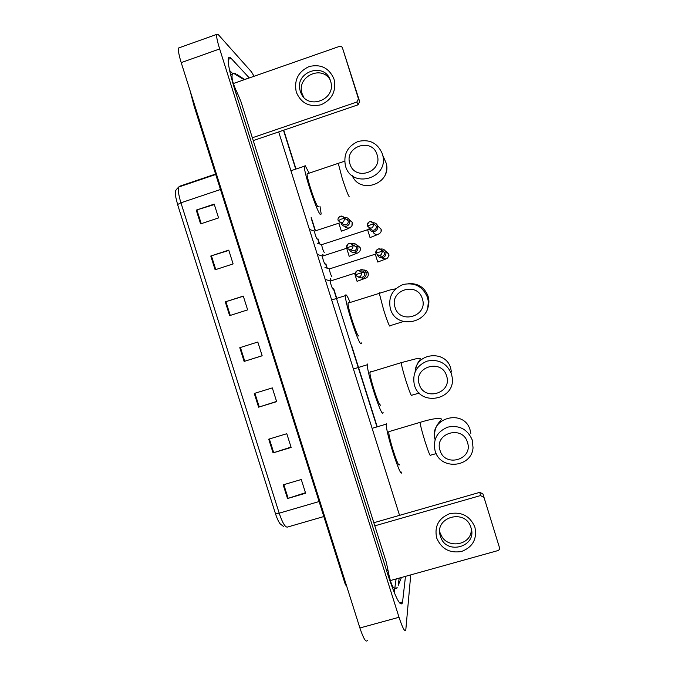 <?xml version="1.0" encoding="UTF-8"?>
<svg xmlns="http://www.w3.org/2000/svg" width="675" height="675" viewBox="0 0 675 675"><rect width="100%" height="100%" fill="white"/><g stroke="black" fill="none" stroke-linecap="round" stroke-linejoin="round"><path stroke-width="1.01" d="M275.451 513.616L177.584 204.525L175.753 197.049C175.939 191.438 173.534 192.088 178.748 187.017C177.803 189.641 178.537 194.906 180.934 202.804L279.188 513.177L275.451 513.616C276.986 518.383 278.556 521.792 280.15 523.842L283.601 526.525M210.777 256.019L228.749 250.121L233.111 263.917L215.131 269.781L210.777 256.019L211.41 255.817L215.764 269.578M196.248 210.111L214.194 204.103L218.565 217.915L200.61 223.889L196.248 210.111L196.881 209.908L201.243 223.678M254.264 393.457L272.312 387.897L276.657 401.65L258.601 407.177L254.264 393.457M268.726 439.172L286.799 433.721L291.144 447.466L273.063 452.883L268.726 439.172M283.179 484.844L301.278 479.503L305.615 493.231L287.516 498.538L283.179 484.844M225.281 301.877L243.287 296.097L247.641 309.876L229.635 315.63L225.281 301.877L225.922 301.683L230.268 315.427M239.785 347.692L257.808 342.023L262.162 355.784L244.131 361.429L239.785 347.692M262.136 355.733L244.131 361.429M243.329 296.241L225.922 301.683M305.454 492.708L287.516 498.538M291.026 447.095L273.063 452.883M276.59 401.439L258.601 407.177M214.338 204.559L196.881 209.908M228.842 250.425L211.41 255.817M410.738 574.898L405.793 630.011C404.814 632.213 402.553 627.969 399.018 617.271L219.67 48.954C217.358 41.487 216.346 36.636 216.633 34.408L218.126 34.433L251.589 71.997L254.045 76.275M367.386 640.448C365.96 642.76 363.462 638.609 359.893 627.978L181.204 62.615C178.909 55.181 178.04 50.304 178.58 48.001L179.972 47.503M244.645 79.464L249.227 77.861L231.12 58.354C229.627 56.759 228.698 56.818 228.327 58.531C227.711 63.298 229.922 73.837 234.959 90.146L387.939 574.94C395.592 597.999 400.444 607.289 402.477 602.809L405.481 576.357M394.192 592.456L394.757 588.482M394.816 588.077L396.107 578.973M232.698 73.617L229.618 70.504M394.149 588.263L397.271 587.782C393.905 591.123 390.817 585.301 388.007 570.324L386.302 562.3L240.815 101.208L237.575 93.58C232.892 83.953 231.171 77.456 232.411 74.098L233.339 73.128L235.415 73.423L234.503 73.744M244.738 79.532L237.018 74.503L238.494 76.022M401.423 577.488L398.199 585.419L399.17 578.121M474.896 527.141C477.25 538.912 472.837 547.02 461.666 551.45C449.769 553.475 441.433 548.969 436.649 537.941C434.27 526.238 438.649 518.138 449.778 513.65C461.692 511.566 470.062 516.063 474.896 527.141M440.446 536.271C445.762 555.812 477.79 546.868 470.973 527.639C465.573 508.013 433.595 517.16 440.446 536.271M471.26 528.677C472.534 546.05 444.85 549.855 440.421 533.014M390.184 580.618L497.787 550.631C499.205 550.083 499.762 549.07 499.458 547.585L482.954 493.982L499.458 547.585M483.646 497.264L480.49 495.577L479.849 492.328L373.823 522.728M374.802 525.842L480.49 495.577M479.849 492.328L482.954 493.982M467.438 442.327C462.586 424.685 433.89 433.207 440.041 450.377C444.817 467.944 473.555 459.599 467.438 442.327M435.097 450.925C432.793 439.526 437.046 431.587 447.854 427.098C459.43 424.946 467.564 429.249 472.255 440.016L473.032 447.702C471.918 467.108 441.678 470.593 435.527 452.149L435.097 450.925M389.289 431.215L388.808 431.671C388.015 436.058 398.765 469.623 399.33 464.552M401.811 472.011L401.777 472.298C401.051 480.094 385.147 430.507 386.328 424.102L386.429 423.579M446.572 375.907C441.712 358.239 413.066 366.998 419.226 384.193C424.01 401.794 452.697 393.196 446.572 375.907M414.399 385.138C412.087 373.714 416.323 365.707 427.115 361.117C438.674 358.872 446.799 363.133 451.491 373.908L452.309 378.059C455.085 399.735 420.905 406.628 414.627 385.805L414.399 385.138M370.313 371.689L369.968 372.22C369.2 376.431 379.637 408.687 380.573 405.008M383.138 412.214L383.02 412.771C381.755 418.508 366.289 370.845 367.445 364.702L367.656 363.985M422.339 298.789C417.471 281.078 388.884 290.132 395.052 307.344C399.853 324.987 428.473 316.094 422.339 298.789M390.369 308.753C388.049 297.295 392.268 289.212 403.034 284.512C414.568 282.158 422.685 286.369 427.376 297.143L428.017 299.843C432.624 322.312 396.866 331.079 390.513 309.184L390.369 308.753M348.781 302.898L348.308 302.586L348.072 303.117C347.321 307.108 357.463 338.04 358.805 335.897M361.496 342.925L361.252 343.659C359.387 347.152 344.377 301.438 345.49 295.599L345.862 294.806C346.596 294.848 347.971 297.27 349.962 302.054M377.097 154.778C372.203 136.991 343.744 146.593 349.928 163.856C354.746 181.567 383.24 172.133 377.097 154.778M345.507 166.118C343.162 154.6 347.355 146.382 358.071 141.463C369.554 138.907 377.654 143.016 382.354 153.807L382.793 155.444C388.834 178.462 352.012 189.135 345.592 166.379L345.507 166.118M307.8 173.618L307.125 173.846C306.425 177.415 316.119 206.407 318.153 206.862L318.499 206.744M319.984 206.255L321.19 213.975L320.608 214.65C317.731 214.312 303.362 171.442 304.408 166.21L305.168 165.653L309.066 172.969M331.906 276.716L331.872 276.725C330.691 274.683 329.839 272.101 329.307 268.962L329.484 268.903M377.435 255.066C378.591 257.335 380.405 258.188 382.894 257.622C385.358 256.567 386.336 254.72 385.838 252.087L385.813 252.011C384.767 249.547 382.927 248.577 380.303 249.1M379.055 255.53L382.354 256.365C384.142 255.597 384.851 254.256 384.48 252.34L381.738 250.071M324.27 252.425L324.219 252.442C323.021 250.332 322.161 247.742 321.646 244.671L321.815 244.62M368.921 227.829L369.098 228.622C370.187 231.086 372.035 232.023 374.667 231.449C377.131 230.378 378.101 228.53 377.595 225.889L377.578 225.813C376.785 223.779 375.3 222.75 373.123 222.733M370.128 228.226C370.955 229.897 372.279 230.529 374.093 230.108C375.882 229.331 376.591 227.981 376.22 226.066L373.655 223.83M332.876 289.043L332.851 289.052C331.636 287.01 330.758 284.352 330.218 281.087L330.413 281.028M358.518 277.113L363.099 278.328C365.715 277.163 366.643 275.198 365.884 272.43C364.728 270.152 362.914 269.3 360.433 269.857L359.184 270.489M362.5 277.138C364.298 276.362 364.989 275.012 364.593 273.097L364.508 272.852C363.673 271.215 362.357 270.599 360.568 271.004L360.399 271.063M325.038 264.094L324.987 264.111C323.755 261.993 322.878 259.335 322.346 256.137L322.532 256.07M349.549 249.91C350.747 252.028 352.527 252.804 354.89 252.247C357.488 251.075 358.417 249.117 357.674 246.358C356.535 244.063 354.712 243.203 352.223 243.768L351.945 243.869M350.73 249.843L354.265 250.973C356.054 250.189 356.754 248.839 356.349 246.915L352.738 244.73M317.191 239.127L317.123 239.153C315.875 236.959 314.989 234.301 314.466 231.162L314.651 231.103M340.985 222.708L341.263 223.661C342.427 225.889 344.225 226.716 346.672 226.142C349.262 224.977 350.19 223.012 349.464 220.261C348.401 218.05 346.655 217.156 344.242 217.595M342.098 222.978C342.934 224.606 344.242 225.205 346.022 224.792C347.811 224.007 348.511 222.649 348.106 220.725L344.824 218.497M334.032 79.11C336.437 91.066 332.134 99.613 321.114 104.743C309.369 107.426 301.084 103.233 296.283 92.163C293.861 80.274 298.131 71.736 309.099 66.555C320.87 63.804 329.181 67.989 334.032 79.11M300.367 91.319L300.687 92.23C306.965 110.978 337.061 99.807 330.539 81.034L330.497 80.899C325.021 61.028 293.465 72.056 300.367 91.319M303.615 97.048L302.147 93.766C296.08 77.313 320.946 64.496 329.991 79.515M252.349 137.768L356.83 102.043L358.459 98.828L359.682 101.63L358.079 104.794L253.243 140.594M359.682 101.63L342.487 47.992L358.459 98.828M342.487 47.992C341.887 46.592 340.841 46.069 339.356 46.423L233.331 83.531M177.584 204.525L180.934 202.804L220.472 189.498M215.587 174.057L179.457 186.3L178.748 187.017L215.722 174.488M319.098 501.542L279.188 513.177C282.361 522.602 285.078 527.251 287.339 527.108L323.84 516.544M240.418 347.49L244.763 361.226M254.897 393.263L259.242 406.983M269.367 438.986L273.704 452.68M283.821 484.658L288.149 498.344M346.494 585.588L345.423 584.837L194.155 106.262L194.628 105.106M283.483 130.267L295.726 169.121M311.065 217.789L315.174 230.842M317.731 238.95L319.275 243.844M322.675 254.635L323.047 255.808M325.595 263.917L326.928 268.127M330.32 278.91L330.902 280.758M333.458 288.858L376.819 426.457M278.682 131.903L399.549 515.354M219.67 48.954L181.204 62.615M399.018 617.271L359.893 627.978M399.473 602.809L402.612 601.94M228.218 59.383L231.12 58.354M386.606 570.712L388.007 570.324M236.191 94.061L237.575 93.58M470.829 433.342L470.129 430.051C464.138 408.08 428.338 417.935 435.088 439.568M420.517 422.221L420.061 422.356C420.398 425.469 422.077 431.89 425.073 441.61C428.33 451.718 430.161 456.317 430.557 455.389M451.432 371.993L450.672 368.103C445.804 349.599 415.901 352.704 415.15 371.672M401.667 362.509L401.203 362.652C401.507 365.521 403.076 371.537 405.903 380.7C409.193 390.901 411.142 395.871 411.75 395.609M427.182 309.302C428.743 305.918 429.241 302.383 428.676 298.704L428.077 296.173C424.609 287.398 418.146 283.205 408.704 283.61M379.747 293.11L379.384 292.756L379.282 293.254L383.662 309.994C386.977 320.296 389.062 325.696 389.914 326.202M352.232 175.66C360.197 194.898 391.711 183.693 386.302 163.418L383.434 156.895M338.723 163.266L338.285 163.418L342.115 177.981C345.499 188.468 347.836 194.687 349.144 196.636M375.958 253.201L375.967 253.226C379.367 256.618 381.493 255.943 382.362 251.193L382.354 251.142C378.937 247.717 376.802 248.4 375.95 253.184C374.87 250.653 379.35 246.021 382.354 251.142L375.958 253.201M385.433 259.141L377.73 262.035L375.3 254.18M381.679 257.833C386.125 260.162 388.505 258.803 388.817 253.775L385.206 250.788M383.619 250.94L382.438 251.497M380.59 255.201L380.776 256.264M367.377 225.922L367.386 225.948C370.786 229.34 372.921 228.656 373.781 223.889L373.764 223.847C370.364 220.43 368.229 221.113 367.369 225.897L373.764 223.847C370.609 218.616 366.078 223.746 367.369 225.897L367.386 225.948M378.27 234.301L370.043 237.608L367.605 229.736M373.098 231.837C374.76 236.756 382.717 233.98 381.046 229.061L377.882 226.15M355.48 275.113L355.48 275.113C358.982 278.151 361.058 277.366 361.716 272.751L361.623 272.506C358.147 269.376 356.062 270.135 355.354 274.767L361.716 272.751M364.939 278.412L357.067 281.34L354.603 273.291M360.382 276.548L360.88 277.223M362.745 278.429L365.361 278.429C367.875 277.315 368.778 275.425 368.077 272.759L368.052 272.708C367.166 270.818 365.673 269.933 363.597 270.034M361.53 270.852L360.88 271.434M353.152 245.557L346.908 247.902C350.401 250.973 352.485 250.189 353.152 245.557L353.067 245.329C349.616 242.182 347.524 242.933 346.79 247.573M356.273 246.696L353.067 245.329C349.743 240.511 345.617 245.438 346.79 247.582L346.908 247.902M357.32 253.108L349.186 256.314L346.705 248.257M353.489 252.458L357.396 253.133C359.91 252.003 360.813 250.104 360.104 247.438L356.56 244.721M354.637 244.966L353.573 245.54M344.587 218.337L341.077 219.164L338.335 220.691C341.82 223.779 343.904 222.995 344.587 218.337L344.512 218.135C342.495 215.393 340.445 215.376 338.352 218.084M349.962 227.593C348.713 228.327 348.081 228.85 341.373 231.154L338.808 223.206M344.697 226.319C345.954 227.821 347.532 228.319 349.422 227.812C351.937 226.682 352.839 224.775 352.139 222.109L349.068 219.468M347.355 219.451L346.714 219.628M358.079 104.794L356.83 102.043M189.97 90.349L194.105 106.076M216.633 34.408L178.58 48.001M400.039 603.484L402.477 602.809M394.512 588.549L397.271 587.782M230.597 74.731L232.411 74.098M377.089 426.372L351.751 345.954M336.563 297.759L333.728 288.773M331.172 280.673L330.531 278.623M327.206 268.068L325.865 263.824M323.308 255.715L322.878 254.348M319.553 243.793L318.001 238.866M315.444 230.749L311.327 217.704M295.912 168.767L283.745 130.174M244.114 79.751L233.339 73.128M430.557 455.178L436.177 453.625M386.328 424.102L372.997 428.085M388.808 431.671L420.061 422.356C431.468 418.88 438.59 417.757 441.408 418.973C441.307 421.377 434.557 424.069 434.506 435.932M411.767 395.229L419.234 393.069M367.445 364.702L354.122 368.795M369.968 372.22L401.203 362.652L416.534 358.644C419.622 358.282 420.829 358.366 420.154 358.906C420.213 361.032 416.88 361.235 415.142 371.706M389.981 325.721L403.464 321.519M427.84 306.939L428.676 298.704L428.017 299.843M345.49 295.599L332.168 299.827M348.072 303.117L390.293 289.904L395.626 288.841M385.391 174.293C386.859 170.851 387.163 167.223 386.302 163.418L382.793 155.444M304.408 166.21L291.094 170.682M307.125 173.846L344.63 161.198M384.48 252.34L382.354 251.142M385.838 252.087L388.817 253.775L388.943 255.572M376.253 253.868L329.307 268.962M329.316 268.92L324.953 267.469M376.22 226.066L373.764 223.847M377.595 225.889L381.046 229.061L381.097 231.255M369.326 229.171L321.646 244.671M321.646 244.637L317.284 243.186M365.884 272.43L368.052 272.708L368.263 275.24M355.345 274.776C354.063 274.295 356.704 267.427 361.623 272.506L364.508 272.852M355.278 273.071L330.218 281.087M330.227 281.045L325.747 279.551M357.674 246.358L360.096 247.421L360.188 250.324M347.026 248.155L322.346 256.137M322.346 256.095L317.866 254.602M349.464 220.261L352.139 222.109L351.962 225.627M338.226 220.379C337.205 220.008 338.977 212.996 344.512 218.135L348.038 220.523M340.546 222.623L314.466 231.162M314.466 231.12L309.977 229.643M300.687 92.23L302.459 94.669M358.501 98.972L359.724 101.773"/></g></svg>
